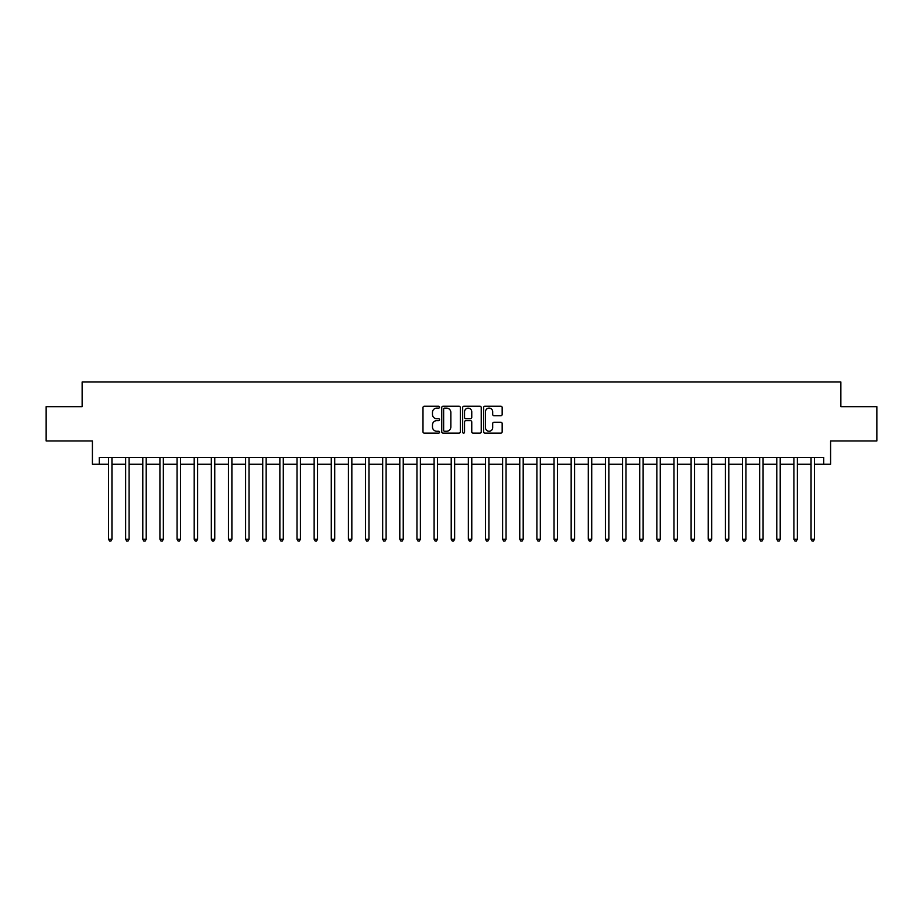 <?xml version="1.0" encoding="UTF-8"?>
<svg xmlns="http://www.w3.org/2000/svg" width="923" height="923" viewBox="0 0 923 923"><rect width="100%" height="100%" fill="white"/><g stroke="black" fill="none" stroke-linecap="round" stroke-linejoin="round"><path stroke-width="1.38" d="M439.567 407.181A0.946 0.946 0 0 0 438.621 406.235L424.326 406.235A1.35 1.35 0 0 0 422.988 407.585L422.988 431.802A1.35 1.35 0 0 0 424.326 433.141L438.621 433.141A0.946 0.946 0 0 0 439.567 432.206A0.946 0.946 0 0 0 438.621 431.26L436.775 431.26A4.303 4.303 0 0 1 432.472 426.957L432.472 424.938A4.303 4.303 0 0 1 436.775 420.634L438.621 420.634A0.946 0.946 0 0 0 439.567 419.688A0.946 0.946 0 0 0 438.621 418.754L436.775 418.754A4.303 4.303 0 0 1 432.472 414.439L432.472 412.419A4.303 4.303 0 0 1 436.775 408.116L438.621 408.116A0.946 0.946 0 0 0 439.567 407.181M500.82 415.719A1.35 1.35 0 0 0 502.17 414.381L502.17 407.585A1.35 1.35 0 0 0 500.82 406.235L484.944 406.235A1.35 1.35 0 0 0 483.606 407.585L483.606 431.802A1.35 1.35 0 0 0 484.944 433.141L500.82 433.141A1.35 1.35 0 0 0 502.17 431.802L502.17 423.588A1.35 1.35 0 0 0 500.82 422.249L494.024 422.249A1.35 1.35 0 0 0 492.686 423.588L492.686 427.661A3.6 3.6 0 0 1 489.086 431.26A3.6 3.6 0 0 1 485.486 427.661L485.486 411.716A3.6 3.6 0 0 1 489.086 408.116A3.6 3.6 0 0 1 492.686 411.716L492.686 414.381A1.35 1.35 0 0 0 494.024 415.719L500.82 415.719M99.269 464.246L99.269 457.393L823.731 457.393L823.731 464.246L830.585 464.246L830.585 440.94L876.85 440.94L876.85 406.674L840.865 406.674L840.865 381.995L82.135 381.995L82.135 406.674L46.15 406.674L46.15 440.94L92.415 440.94L92.415 464.246L108.522 464.246M460.323 407.585A1.35 1.35 0 0 0 458.973 406.235L443.098 406.235A1.35 1.35 0 0 0 441.759 407.585L441.759 431.802A1.35 1.35 0 0 0 443.098 433.141L458.973 433.141A1.35 1.35 0 0 0 460.323 431.802L460.323 407.585M464.027 406.235L479.902 406.235A1.35 1.35 0 0 1 481.241 407.585L481.241 431.802A1.35 1.35 0 0 1 479.902 433.141L473.107 433.141A1.35 1.35 0 0 1 471.757 431.802L471.757 421.973A1.35 1.35 0 0 0 470.418 420.634L465.907 420.634A1.35 1.35 0 0 0 464.557 421.973L464.557 432.206A0.946 0.946 0 0 1 463.623 433.141A0.946 0.946 0 0 1 462.677 432.206L462.677 407.585A1.35 1.35 0 0 1 464.027 406.235M111.948 464.246L125.655 464.246M129.082 464.246L142.788 464.246M146.215 464.246L159.921 464.246M163.348 464.246L177.066 464.246M180.493 464.246L194.199 464.246M197.626 464.246L211.332 464.246M214.759 464.246L228.466 464.246M231.892 464.246L245.599 464.246M249.025 464.246L262.732 464.246M266.159 464.246L279.865 464.246M283.292 464.246L297.01 464.246M300.436 464.246L314.143 464.246M317.57 464.246L331.276 464.246M334.703 464.246L348.409 464.246M351.836 464.246L365.543 464.246M368.969 464.246L382.676 464.246M386.102 464.246L399.809 464.246M403.236 464.246L416.954 464.246M420.38 464.246L434.087 464.246M437.514 464.246L451.22 464.246M454.647 464.246L468.353 464.246M471.78 464.246L485.486 464.246M488.913 464.246L502.62 464.246M506.046 464.246L519.764 464.246M523.191 464.246L536.898 464.246M540.324 464.246L554.031 464.246M557.457 464.246L571.164 464.246M574.591 464.246L588.297 464.246M591.724 464.246L605.43 464.246M608.857 464.246L622.564 464.246M625.99 464.246L639.708 464.246M643.135 464.246L656.841 464.246M660.268 464.246L673.975 464.246M677.401 464.246L691.108 464.246M694.534 464.246L708.241 464.246M711.668 464.246L725.374 464.246M728.801 464.246L742.507 464.246M745.934 464.246L759.652 464.246M763.079 464.246L776.785 464.246M780.212 464.246L793.918 464.246M797.345 464.246L811.052 464.246M814.478 464.246L823.731 464.246M444.574 408.116A0.946 0.946 0 0 0 443.64 409.062L443.64 430.326A0.946 0.946 0 0 0 444.574 431.26L446.536 431.26A4.303 4.303 0 0 0 450.839 426.957L450.839 412.419A4.303 4.303 0 0 0 446.536 408.116L444.574 408.116M471.757 411.785A3.6 3.6 0 0 0 468.157 408.185A3.6 3.6 0 0 0 464.557 411.785L464.557 417.404A1.35 1.35 0 0 0 465.907 418.754L470.418 418.754A1.35 1.35 0 0 0 471.757 417.404L471.757 411.785M112.121 457.393L112.052 457.566A1.373 1.373 0 0 0 111.948 458.073L111.948 539.228L108.522 539.228L108.522 458.073A1.373 1.373 0 0 0 108.418 457.566L108.349 457.393M111.948 539.228L110.922 541.005L109.549 541.005L108.522 539.228M129.255 457.393L129.185 457.566A1.373 1.373 0 0 0 129.082 458.073L129.082 539.228L125.655 539.228L125.655 458.073A1.373 1.373 0 0 0 125.551 457.566L125.482 457.393M129.082 539.228L128.055 541.005L126.682 541.005L125.655 539.228M146.388 457.393L146.319 457.566A1.373 1.373 0 0 0 146.215 458.073L146.215 539.228L142.788 539.228L142.788 458.073A1.373 1.373 0 0 0 142.696 457.566L142.627 457.393M146.215 539.228L145.188 541.005L143.815 541.005L142.788 539.228M163.521 457.393L163.452 457.566A1.373 1.373 0 0 0 163.348 458.073L163.348 539.228L159.921 539.228L159.921 458.073A1.373 1.373 0 0 0 159.829 457.566L159.76 457.393M163.348 539.228L162.321 541.005L160.948 541.005L159.921 539.228M180.654 457.393L180.585 457.566A1.373 1.373 0 0 0 180.493 458.073L180.493 539.228L177.066 539.228L177.066 458.073A1.373 1.373 0 0 0 176.962 457.566L176.893 457.393M180.493 539.228L179.454 541.005L178.093 541.005L177.066 539.228M197.787 457.393L197.718 457.566A1.373 1.373 0 0 0 197.626 458.073L197.626 539.228L194.199 539.228L194.199 458.073A1.373 1.373 0 0 0 194.095 457.566L194.026 457.393M197.626 539.228L196.599 541.005L195.226 541.005L194.199 539.228M214.932 457.393L214.851 457.566A1.373 1.373 0 0 0 214.759 458.073L214.759 539.228L211.332 539.228L211.332 458.073A1.373 1.373 0 0 0 211.229 457.566L211.159 457.393M214.759 539.228L213.732 541.005L212.359 541.005L211.332 539.228M232.065 457.393L231.996 457.566A1.373 1.373 0 0 0 231.892 458.073L231.892 539.228L228.466 539.228L228.466 458.073A1.373 1.373 0 0 0 228.362 457.566L228.293 457.393M231.892 539.228L230.865 541.005L229.492 541.005L228.466 539.228M249.198 457.393L249.129 457.566A1.373 1.373 0 0 0 249.025 458.073L249.025 539.228L245.599 539.228L245.599 458.073A1.373 1.373 0 0 0 245.506 457.566L245.426 457.393M249.025 539.228L247.999 541.005L246.626 541.005L245.599 539.228M266.332 457.393L266.262 457.566A1.373 1.373 0 0 0 266.159 458.073L266.159 539.228L262.732 539.228L262.732 458.073A1.373 1.373 0 0 0 262.64 457.566L262.57 457.393M266.159 539.228L265.132 541.005L263.759 541.005L262.732 539.228M283.465 457.393L283.396 457.566A1.373 1.373 0 0 0 283.292 458.073L283.292 539.228L279.865 539.228L279.865 458.073A1.373 1.373 0 0 0 279.773 457.566L279.704 457.393M283.292 539.228L282.265 541.005L280.904 541.005L279.865 539.228M300.598 457.393L300.529 457.566A1.373 1.373 0 0 0 300.436 458.073L300.436 539.228L297.01 539.228L297.01 458.073A1.373 1.373 0 0 0 296.906 457.566L296.837 457.393M300.436 539.228L299.398 541.005L298.037 541.005L297.01 539.228M317.731 457.393L317.662 457.566A1.373 1.373 0 0 0 317.57 458.073L317.57 539.228L314.143 539.228L314.143 458.073A1.373 1.373 0 0 0 314.039 457.566L313.97 457.393M317.57 539.228L316.543 541.005L315.17 541.005L314.143 539.228M334.876 457.393L334.795 457.566A1.373 1.373 0 0 0 334.703 458.073L334.703 539.228L331.276 539.228L331.276 458.073A1.373 1.373 0 0 0 331.172 457.566L331.103 457.393M334.703 539.228L333.676 541.005L332.303 541.005L331.276 539.228M352.009 457.393L351.94 457.566A1.373 1.373 0 0 0 351.836 458.073L351.836 539.228L348.409 539.228L348.409 458.073A1.373 1.373 0 0 0 348.306 457.566L348.236 457.393M351.836 539.228L350.809 541.005L349.436 541.005L348.409 539.228M369.142 457.393L369.073 457.566A1.373 1.373 0 0 0 368.969 458.073L368.969 539.228L365.543 539.228L365.543 458.073A1.373 1.373 0 0 0 365.45 457.566L365.381 457.393M368.969 539.228L367.942 541.005L366.569 541.005L365.543 539.228M386.276 457.393L386.206 457.566A1.373 1.373 0 0 0 386.102 458.073L386.102 539.228L382.676 539.228L382.676 458.073A1.373 1.373 0 0 0 382.584 457.566L382.514 457.393M386.102 539.228L385.076 541.005L383.703 541.005L382.676 539.228M403.409 457.393L403.339 457.566A1.373 1.373 0 0 0 403.236 458.073L403.236 539.228L399.809 539.228L399.809 458.073A1.373 1.373 0 0 0 399.717 457.566L399.647 457.393M403.236 539.228L402.209 541.005L400.847 541.005L399.809 539.228M420.542 457.393L420.473 457.566A1.373 1.373 0 0 0 420.38 458.073L420.38 539.228L416.954 539.228L416.954 458.073A1.373 1.373 0 0 0 416.85 457.566L416.781 457.393M420.38 539.228L419.354 541.005L417.981 541.005L416.954 539.228M437.675 457.393L437.606 457.566A1.373 1.373 0 0 0 437.514 458.073L437.514 539.228L434.087 539.228L434.087 458.073A1.373 1.373 0 0 0 433.983 457.566L433.914 457.393M437.514 539.228L436.487 541.005L435.114 541.005L434.087 539.228M454.82 457.393L454.751 457.566A1.373 1.373 0 0 0 454.647 458.073L454.647 539.228L451.22 539.228L451.22 458.073A1.373 1.373 0 0 0 451.116 457.566L451.047 457.393M454.647 539.228L453.62 541.005L452.247 541.005L451.22 539.228M471.953 457.393L471.884 457.566A1.373 1.373 0 0 0 471.78 458.073L471.78 539.228L468.353 539.228L468.353 458.073A1.373 1.373 0 0 0 468.249 457.566L468.18 457.393M471.78 539.228L470.753 541.005L469.38 541.005L468.353 539.228M489.086 457.393L489.017 457.566A1.373 1.373 0 0 0 488.913 458.073L488.913 539.228L485.486 539.228L485.486 458.073A1.373 1.373 0 0 0 485.394 457.566L485.325 457.393M488.913 539.228L487.886 541.005L486.513 541.005L485.486 539.228M506.219 457.393L506.15 457.566A1.373 1.373 0 0 0 506.046 458.073L506.046 539.228L502.62 539.228L502.62 458.073A1.373 1.373 0 0 0 502.527 457.566L502.458 457.393M506.046 539.228L505.019 541.005L503.646 541.005L502.62 539.228M523.353 457.393L523.283 457.566A1.373 1.373 0 0 0 523.191 458.073L523.191 539.228L519.764 539.228L519.764 458.073A1.373 1.373 0 0 0 519.661 457.566L519.591 457.393M523.191 539.228L522.153 541.005L520.791 541.005L519.764 539.228M540.486 457.393L540.417 457.566A1.373 1.373 0 0 0 540.324 458.073L540.324 539.228L536.898 539.228L536.898 458.073A1.373 1.373 0 0 0 536.794 457.566L536.725 457.393M540.324 539.228L539.297 541.005L537.924 541.005L536.898 539.228M557.619 457.393L557.55 457.566A1.373 1.373 0 0 0 557.457 458.073L557.457 539.228L554.031 539.228L554.031 458.073A1.373 1.373 0 0 0 553.927 457.566L553.858 457.393M557.457 539.228L556.431 541.005L555.058 541.005L554.031 539.228M574.764 457.393L574.694 457.566A1.373 1.373 0 0 0 574.591 458.073L574.591 539.228L571.164 539.228L571.164 458.073A1.373 1.373 0 0 0 571.06 457.566L570.991 457.393M574.591 539.228L573.564 541.005L572.191 541.005L571.164 539.228M591.897 457.393L591.828 457.566A1.373 1.373 0 0 0 591.724 458.073L591.724 539.228L588.297 539.228L588.297 458.073A1.373 1.373 0 0 0 588.205 457.566L588.124 457.393M591.724 539.228L590.697 541.005L589.324 541.005L588.297 539.228M609.03 457.393L608.961 457.566A1.373 1.373 0 0 0 608.857 458.073L608.857 539.228L605.43 539.228L605.43 458.073A1.373 1.373 0 0 0 605.338 457.566L605.269 457.393M608.857 539.228L607.83 541.005L606.457 541.005L605.43 539.228M626.163 457.393L626.094 457.566A1.373 1.373 0 0 0 625.99 458.073L625.99 539.228L622.564 539.228L622.564 458.073A1.373 1.373 0 0 0 622.471 457.566L622.402 457.393M625.99 539.228L624.963 541.005L623.602 541.005L622.564 539.228M643.296 457.393L643.227 457.566A1.373 1.373 0 0 0 643.135 458.073L643.135 539.228L639.708 539.228L639.708 458.073A1.373 1.373 0 0 0 639.604 457.566L639.535 457.393M643.135 539.228L642.096 541.005L640.735 541.005L639.708 539.228M660.43 457.393L660.36 457.566A1.373 1.373 0 0 0 660.268 458.073L660.268 539.228L656.841 539.228L656.841 458.073A1.373 1.373 0 0 0 656.738 457.566L656.668 457.393M660.268 539.228L659.241 541.005L657.868 541.005L656.841 539.228M677.574 457.393L677.494 457.566A1.373 1.373 0 0 0 677.401 458.073L677.401 539.228L673.975 539.228L673.975 458.073A1.373 1.373 0 0 0 673.871 457.566L673.802 457.393M677.401 539.228L676.374 541.005L675.001 541.005L673.975 539.228M694.707 457.393L694.638 457.566A1.373 1.373 0 0 0 694.534 458.073L694.534 539.228L691.108 539.228L691.108 458.073A1.373 1.373 0 0 0 691.004 457.566L690.935 457.393M694.534 539.228L693.508 541.005L692.135 541.005L691.108 539.228M711.841 457.393L711.771 457.566A1.373 1.373 0 0 0 711.668 458.073L711.668 539.228L708.241 539.228L708.241 458.073A1.373 1.373 0 0 0 708.149 457.566L708.068 457.393M711.668 539.228L710.641 541.005L709.268 541.005L708.241 539.228M728.974 457.393L728.905 457.566A1.373 1.373 0 0 0 728.801 458.073L728.801 539.228L725.374 539.228L725.374 458.073A1.373 1.373 0 0 0 725.282 457.566L725.213 457.393M728.801 539.228L727.774 541.005L726.401 541.005L725.374 539.228M746.107 457.393L746.038 457.566A1.373 1.373 0 0 0 745.934 458.073L745.934 539.228L742.507 539.228L742.507 458.073A1.373 1.373 0 0 0 742.415 457.566L742.346 457.393M745.934 539.228L744.907 541.005L743.546 541.005L742.507 539.228M763.24 457.393L763.171 457.566A1.373 1.373 0 0 0 763.079 458.073L763.079 539.228L759.652 539.228L759.652 458.073A1.373 1.373 0 0 0 759.548 457.566L759.479 457.393M763.079 539.228L762.052 541.005L760.679 541.005L759.652 539.228M780.373 457.393L780.304 457.566A1.373 1.373 0 0 0 780.212 458.073L780.212 539.228L776.785 539.228L776.785 458.073A1.373 1.373 0 0 0 776.681 457.566L776.612 457.393M780.212 539.228L779.185 541.005L777.812 541.005L776.785 539.228M797.518 457.393L797.449 457.566A1.373 1.373 0 0 0 797.345 458.073L797.345 539.228L793.918 539.228L793.918 458.073A1.373 1.373 0 0 0 793.815 457.566L793.745 457.393M797.345 539.228L796.318 541.005L794.945 541.005L793.918 539.228M814.651 457.393L814.582 457.566A1.373 1.373 0 0 0 814.478 458.073L814.478 539.228L811.052 539.228L811.052 458.073A1.373 1.373 0 0 0 810.948 457.566L810.879 457.393M814.478 539.228L813.451 541.005L812.078 541.005L811.052 539.228"/></g></svg>
